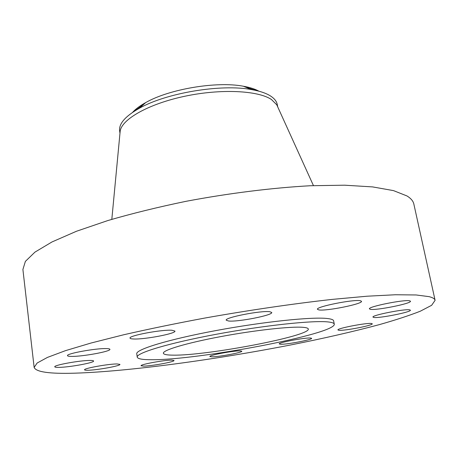 <?xml version="1.0" encoding="UTF-8"?>
<svg xmlns="http://www.w3.org/2000/svg" width="458" height="458" viewBox="0 0 458 458"><rect width="100%" height="100%" fill="white"/><g stroke="black" fill="none" stroke-linecap="round" stroke-linejoin="round"><path stroke-width="0.69" d="M371.478 323.491C366.646 322.638 336.567 328.466 337.964 329.955L338.931 330.281C344.319 330.968 373.316 325.352 372.262 323.795L371.478 323.491M310.53 338.015C305.039 337.489 277.995 342.618 279.237 343.929L280.531 344.244C286.49 344.634 312.579 339.681 311.623 338.319L310.53 338.015M240.232 350.874C233.866 350.593 208.734 355.265 209.879 356.501L211.676 356.828C218.472 356.988 242.706 352.471 241.801 351.194L240.232 350.874M171.836 360.131C164.422 360.011 139.965 364.482 141.075 365.747L143.549 366.114C151.38 366.114 174.91 361.797 174.029 360.498L171.836 360.131M117.03 363.95C108.443 363.887 83.413 368.415 84.553 369.812C84.633 370.144 85.715 370.293 87.81 370.253C96.844 370.184 120.832 365.822 119.933 364.391L117.03 363.95M90.1 360.446C80.385 360.314 53.546 365.158 54.777 366.806C54.88 367.219 56.191 367.413 58.716 367.379C68.952 367.356 94.566 362.702 93.598 361.024C93.524 360.635 92.361 360.446 90.1 360.446M106.29 348.59C95.877 348.195 66.089 353.639 67.503 355.654C67.612 356.141 68.986 356.393 71.625 356.404C82.675 356.599 110.985 351.383 109.903 349.334C109.817 348.887 108.615 348.635 106.29 348.59M171.95 330.258C161.857 329.399 128.372 335.708 130.032 338.119C130.135 338.617 131.309 338.909 133.541 338.989C144.413 339.596 176.187 333.567 174.939 331.1L171.95 330.258M269.802 311.715C261.272 310.341 224.334 317.571 226.229 320.199L228.599 321.006C238.017 322.094 273.111 315.196 271.731 312.476L269.802 311.715M360.417 300.74C353.965 299.08 315.488 306.791 317.451 309.305L318.86 309.917C326.222 311.291 362.913 303.917 361.505 301.301L360.417 300.74M409.75 309.854C405.193 308.623 371.381 315.31 372.989 317.091L373.82 317.451C379.058 318.476 411.565 312.047 410.385 310.18L409.75 309.854M409.755 300.826C404.752 299.257 367.608 306.711 369.446 308.875L370.379 309.322C376.195 310.633 411.771 303.494 410.454 301.227L409.755 300.826M277.703 106.84L277.267 104.55C276.678 101.436 274.519 98.636 270.787 96.157C266.338 93.255 259.921 91.062 251.539 89.591C221.134 83.757 165.945 92.991 139.095 108.409C125.2 116.321 118.719 123.826 119.641 130.931L119.979 133.238M277.525 106.451L276.775 104.802L271.411 99.478C257.963 90.455 220.733 88.612 184.803 96.249C148.833 103.829 122.04 119.051 120.185 131.005L120.019 132.809M435.1 300.322L413.843 204.045C413.219 201.108 410.952 198.423 407.036 195.978L393.514 190.62L372.612 186.91L344.588 185.192L310.255 185.742C272.275 187.82 228.88 193.224 186.04 201.314C157.936 207.131 131.881 213.537 107.888 220.533L76.497 231.25L52 241.95L34.951 252.123L25.385 261.386L22.9 269.47L34.144 367.419C35.987 371.976 49.327 373.905 74.162 373.196C128.148 371.587 214.51 359.828 290.584 344.977C323.514 338.445 353.107 331.661 379.367 324.625C395.689 319.993 409.326 315.522 420.278 311.222L431.648 305.297L435.1 300.322C434.797 298.834 432.81 297.608 429.129 296.652L416.07 294.963L395.346 294.757L367.167 296.206L332.319 299.383C293.601 303.677 249.009 310.186 204.76 318.064C175.683 323.497 148.678 329.062 123.74 334.758L91.039 343.025L65.402 350.679L47.426 357.417L37.144 363.028L34.144 367.419M334.277 324.161L333.636 320.858C333.435 319.77 331.426 318.997 327.607 318.545C312.762 316.615 263.39 321.699 215.838 330.59C168.223 339.458 135.494 349.551 136.765 353.805L137.234 357.131C137.726 358.889 142.553 359.753 151.701 359.719C198.463 360.16 336.035 334.025 334.277 324.161C334.082 323.113 332.079 322.375 328.26 321.957C313.432 320.188 264.037 325.386 216.434 334.248C168.767 343.094 135.986 353.038 137.234 357.131M303.173 327.327C291.299 326.222 255.095 330.172 220.865 336.584C186.583 342.979 162.533 350.21 163.38 353.255C163.689 354.475 166.93 355.105 173.09 355.145C206.346 355.86 310.535 336.063 308.297 329.004C308.142 328.168 306.436 327.607 303.173 327.327M256.589 90.61L245.276 87.014M144.184 103.932L134.652 111.013M258.959 91.211C255.072 89.041 249.873 87.381 243.364 86.23C216.731 81.1 169.242 89.047 145.73 102.569C139.953 105.775 135.579 109.033 132.608 112.353M276.775 104.802L313.444 185.605M120.185 131.005L111.821 219.342M145.73 102.569L139.095 108.409M243.364 86.23L251.539 89.591"/></g></svg>
